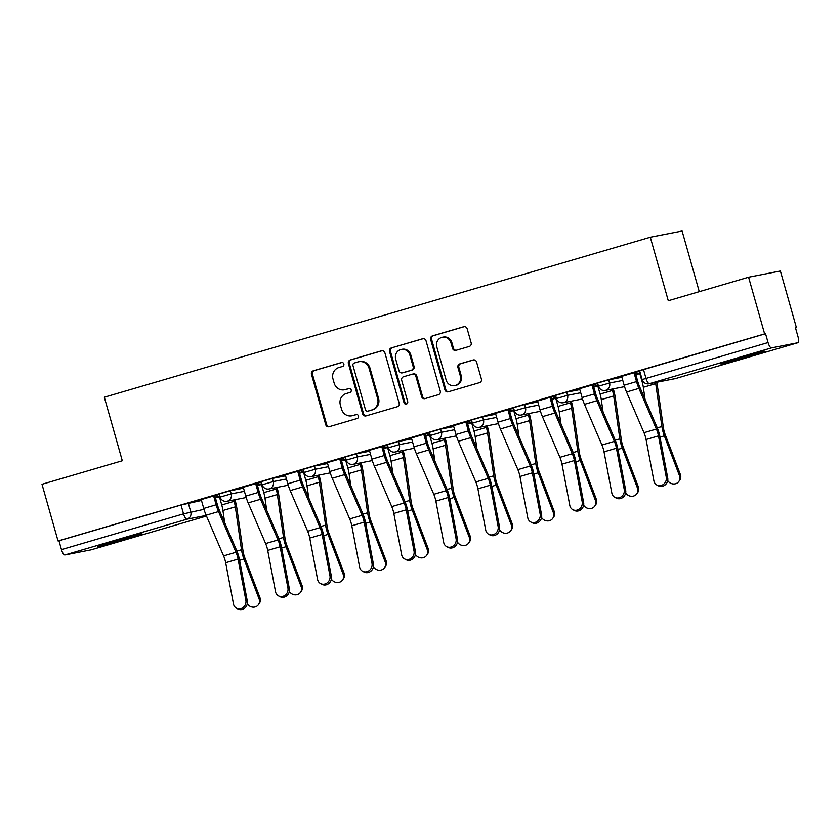 <?xml version="1.0" encoding="UTF-8"?>
<svg xmlns="http://www.w3.org/2000/svg" width="840" height="840" viewBox="0 0 840 840"><rect width="100%" height="100%" fill="white"/><g stroke="black" fill="none" stroke-linecap="round" stroke-linejoin="round"><path stroke-width="1.26" d="M343.854 363.962A2.037 1.932 -101.1 0 0 341.45 362.544L313.341 370.786A2.909 2.751 -101.1 0 0 311.483 374.356L325.731 424.683A2.909 2.751 -101.1 0 0 329.165 426.709L357.273 418.467A2.037 1.932 -101.1 0 0 356.328 414.519A2.037 1.932 -101.1 0 0 356.16 414.55L352.527 415.622A9.303 8.82 -101.1 0 1 341.534 409.154L340.347 404.954A9.303 8.82 -101.1 0 1 346.28 393.53L349.913 392.469A2.037 1.932 -101.1 0 0 348.968 388.51A2.037 1.932 -101.1 0 0 348.8 388.553L345.167 389.613A9.303 8.82 -101.1 0 1 334.173 383.145L332.987 378.956A9.303 8.82 -101.1 0 1 338.919 367.521L342.552 366.461A2.037 1.932 -101.1 0 0 343.854 363.962M112.592 541.569A23.1 0.64 164.2 0 0 97.598 546.441A23.1 0.64 164.2 0 0 127.05 538.734A23.1 0.64 164.2 0 0 142.054 533.862A23.1 0.64 164.2 0 0 112.592 541.569M735.641 358.974A23.1 0.64 164.2 0 0 720.636 363.846A23.1 0.64 164.2 0 0 750.099 356.149A23.1 0.64 164.2 0 0 765.093 351.267A23.1 0.64 164.2 0 0 735.641 358.974M469.298 346.427A2.909 2.751 -101.1 0 0 471.156 342.856L467.156 328.734A2.909 2.751 -101.1 0 0 463.722 326.707L432.506 335.864A2.909 2.751 -101.1 0 0 430.647 339.433L444.895 389.76A2.909 2.751 -101.1 0 0 448.329 391.786L479.546 382.631A2.909 2.751 -101.1 0 0 481.394 379.06L476.574 362.008A2.909 2.751 -101.1 0 0 473.13 359.982L459.774 363.899A2.909 2.751 -101.1 0 0 457.926 367.469L460.32 375.931A7.781 7.371 -101.1 0 1 454.734 385.633A7.781 7.371 -101.1 0 1 446.166 380.079L436.79 346.941A7.781 7.371 -101.1 0 1 442.376 337.239A7.781 7.371 -101.1 0 1 450.944 342.794L452.498 348.317A2.909 2.751 -101.1 0 0 455.942 350.343L469.298 346.427M58.044 540.971L42 484.281L122.304 460.751L104.328 397.226L650.307 237.216L668.283 300.741L748.587 277.211L764.631 333.9L58.044 540.971L58.968 540.792L61.467 549.623L183.54 513.849L203.994 509.324M384.888 352.842A2.909 2.751 -101.1 0 0 381.455 350.816L350.238 359.971A2.909 2.751 -101.1 0 0 348.39 363.542L362.628 413.868A2.909 2.751 -101.1 0 0 366.062 415.894L397.278 406.739A2.909 2.751 -101.1 0 0 399.137 403.169L384.888 352.842M391.377 347.918L422.583 338.762A2.909 2.751 -101.1 0 1 426.027 340.788L440.265 391.115A2.909 2.751 -101.1 0 1 438.406 394.685L425.05 398.601A2.909 2.751 -101.1 0 1 421.617 396.585L415.842 376.173A2.909 2.751 -101.1 0 0 412.409 374.147L403.546 376.751A2.909 2.751 -101.1 0 0 401.688 380.32L407.705 401.572A2.037 1.932 -101.1 0 1 406.245 404.114A2.037 1.932 -101.1 0 1 403.998 402.654L389.519 351.488A2.909 2.751 -101.1 0 1 391.377 347.918L423.255 338.656M748.587 277.211L780.392 270.994L796.425 327.684L795.522 327.947M215.46 497.942L219.418 496.786M257.502 485.625L261.461 484.459M299.544 473.298L303.502 472.143M341.586 460.981L345.544 459.816M383.618 448.665L387.576 447.5M425.659 436.338L429.618 435.183M467.702 424.022L471.66 422.856M509.744 411.705L513.702 410.54M551.775 399.378L555.734 398.223M593.817 387.062L597.775 385.896M635.859 374.735L639.817 373.58M699.269 291.659L682.101 231L650.307 237.216M764.631 333.9L765.555 333.721L768.054 342.552A5.922 1.88 73.7 0 0 771.519 347.886L797.759 342.752A5.922 1.88 73.7 0 0 797.811 342.741A5.922 1.88 73.7 0 0 798 336.693L795.501 327.863L796.425 327.684M58.968 540.792L181.041 505.019L201.484 500.493M91.277 549.801A5.922 1.88 -106.3 0 1 91.224 549.812A5.922 1.88 -106.3 0 1 91.172 549.832L64.932 554.957A5.922 1.88 -106.3 0 1 61.467 549.623M219.334 494.298L196.297 501.039M261.377 481.971L238.34 488.712M303.419 469.655L280.381 476.396M345.461 457.338L322.413 464.069M387.492 445.011L364.455 451.752M429.534 432.695L406.497 439.435M471.576 420.378L448.539 427.108M513.618 408.051L490.581 414.792M555.65 395.735L532.613 402.476M597.692 383.418L574.654 390.149M639.734 371.091L616.697 377.832M608.685 379.869L609.567 383.008L598.479 386.201L597.597 383.061L608.685 379.869L621.884 377.286M566.643 392.196L567.536 395.325L556.437 398.517L555.555 395.388L566.643 392.196L579.841 389.613M524.601 404.513L525.494 407.642L514.406 410.834L513.513 407.705L524.601 404.513L537.81 401.93M482.57 416.829L483.452 419.969L472.364 423.161L471.471 420.021L482.57 416.829L495.768 414.257M440.528 429.156L441.409 432.285L430.322 435.477L429.44 432.348L440.528 429.156L453.726 426.573M398.486 441.473L399.378 444.602L388.28 447.794L387.397 444.665L398.486 441.473L411.684 438.89M356.444 453.789L357.336 456.929L346.248 460.12L345.356 456.981L356.444 453.789L369.642 451.217M314.412 466.116L315.294 469.245L304.206 472.437L303.314 469.308L314.412 466.116L327.611 463.533M272.37 478.433L273.252 481.572L262.164 484.764L261.282 481.625L272.37 478.433L285.569 475.85M230.328 490.749L231.21 493.889L220.122 497.081L219.24 493.941L230.328 490.749L243.527 488.177M635.702 374.209L639.671 373.044M215.313 497.406L219.272 496.251M257.355 485.09L261.314 483.924M299.387 472.763L303.345 471.608M341.429 460.446L345.387 459.291M383.471 448.13L387.429 446.964M425.513 435.803L429.471 434.647M467.544 423.486L471.513 422.32M509.586 411.169L513.544 410.004M551.628 398.843L555.587 397.688M593.67 386.526L597.629 385.361M219.807 495.957L215.271 497.28M196.34 501.155L201.264 499.716M214.841 495.737L219.366 494.413M765.555 333.721L639.639 370.745L642.138 379.575L768.054 342.552M238.371 488.838L243.306 487.389M256.882 483.42L261.408 482.087M261.849 483.63L257.313 484.964M280.413 476.522L285.348 475.072M298.914 471.093L303.45 469.77M303.891 471.314L299.355 472.637M322.455 464.195L327.39 462.756M340.956 458.776L345.492 457.443M345.923 458.997L341.397 460.32M364.497 451.878L369.421 450.429M382.998 446.46L387.524 445.127M387.965 446.67L383.439 448.004M406.529 439.562L411.464 438.113M425.04 434.133L429.566 432.81M430.007 434.354L425.471 435.677M448.57 427.235L453.506 425.796M467.072 421.817L471.608 420.483M472.048 422.037L467.513 423.36M490.613 414.918L495.548 413.469M509.114 409.49L513.649 408.167M514.08 409.71L509.555 411.044M532.655 402.602L537.579 401.153M551.155 397.173L555.681 395.85M556.122 397.394L551.597 398.717M574.686 390.274L579.621 388.836M593.198 384.856L597.723 383.523M598.164 385.067L593.628 386.4M616.728 377.958L621.663 376.509M635.229 372.53L639.765 371.207M640.206 372.75L635.67 374.084M344.421 389.802L345.345 389.613A9.303 8.82 -101.1 0 0 346.091 389.435L345.167 389.613M349.367 388.479L346.091 389.435M351.781 415.8L352.706 415.622A9.303 8.82 -101.1 0 0 353.451 415.443L352.527 415.622M356.727 414.477L353.451 415.443M342.006 362.471L314.265 370.598A2.909 2.751 -101.1 0 0 312.417 374.168L326.655 424.505A2.909 2.751 -101.1 0 0 329.427 426.626M382.116 350.721L351.173 359.782A2.909 2.751 -101.1 0 0 349.314 363.363L363.552 413.69A2.909 2.751 -101.1 0 0 366.324 415.81M354.26 363.027A2.037 1.932 -101.1 0 0 352.957 365.526L365.463 409.71A2.037 1.932 -101.1 0 0 367.868 411.128L371.7 410.004A9.303 8.82 -101.1 0 0 377.632 398.57L369.086 368.372A9.303 8.82 -101.1 0 0 358.092 361.904L354.26 363.027M368.466 411.012A2.037 1.932 -101.1 0 0 368.792 410.939L367.868 411.128M358.838 361.725L359.772 361.546A9.303 8.82 -101.1 0 1 370.02 368.193L378.567 398.391A9.303 8.82 -101.1 0 1 372.635 409.815L368.792 410.939M412.64 374.094L413.564 373.916A2.909 2.751 -101.1 0 1 416.766 375.995L422.541 396.406A2.909 2.751 -101.1 0 0 425.313 398.528M392.301 347.729A2.909 2.751 -101.1 0 0 390.443 351.298L404.922 402.476A2.037 1.932 -101.1 0 0 406.697 403.956M409.846 354.995A7.781 7.371 -101.1 0 0 401.279 349.43A7.781 7.371 -101.1 0 0 395.693 359.142L399 370.808A2.909 2.751 -101.1 0 0 402.433 372.834L411.296 370.241A2.909 2.751 -101.1 0 0 413.154 366.66L409.846 354.995L410.77 354.806A7.781 7.371 -101.1 0 0 402.203 349.251L401.279 349.43M402.203 372.887L403.127 372.708A2.909 2.751 -101.1 0 0 403.358 372.656L402.433 372.834M410.77 354.806L414.078 366.481A2.909 2.751 -101.1 0 1 412.219 370.052L403.358 372.656M442.376 337.239L443.3 337.06A7.781 7.371 -101.1 0 1 451.868 342.615L453.432 348.138A2.909 2.751 -101.1 0 0 456.204 350.259M454.734 385.633L455.658 385.455A7.781 7.371 -101.1 0 0 461.244 375.753L460.32 375.931M473.802 359.877L460.709 363.72A2.909 2.751 -101.1 0 0 458.85 367.29L461.244 375.753M464.384 326.603L433.43 335.675A2.909 2.751 -101.1 0 0 431.582 339.245L445.82 389.582A2.909 2.751 -101.1 0 0 448.592 391.703M259.97 597.702A6.815 6.269 35.9 0 1 259.287 603.509L258.405 604.726A6.815 6.269 -144.1 0 0 259.088 598.909L259.97 597.702L244.818 557.823A10.962 3.486 73.7 0 1 243.023 550.946L236.838 508.053A18.659 5.933 -106.3 0 0 235.337 501.092L234.948 499.716M247.317 603.792A6.815 6.269 -144.1 0 0 258.405 604.726M219.24 496.125L221.739 504.966A14.805 4.704 -106.3 0 1 222.925 510.489L224.679 522.627M233.741 499.957L234.129 501.333A14.805 4.704 -106.3 0 1 235.326 506.856L241.5 549.738A14.805 4.704 73.7 0 0 243.936 559.041L259.088 598.909M201.233 499.59L203.732 508.431A18.659 5.933 73.7 0 0 206.126 515.214L223.587 555.901A10.962 3.486 -106.3 0 1 225.666 562.726L233.489 604.034A6.815 6.174 -62.1 0 0 236.502 608.234A6.815 6.174 -62.1 0 0 243.348 607.32A6.815 6.174 -62.1 0 0 245.889 600.4L247.328 601.157A6.815 6.174 117.9 0 1 244.787 608.087A6.815 6.174 117.9 0 1 237.941 609L236.502 608.234M214.798 495.611L217.34 504.556A14.805 4.704 73.7 0 0 219.23 509.954L236.702 550.63A14.805 4.704 -106.3 0 1 239.505 559.86L247.328 601.157M213.633 495.957L216.132 504.798A18.659 5.933 73.7 0 0 218.526 511.581L235.988 552.269A10.962 3.486 -106.3 0 1 238.066 559.094L245.889 600.4M302.012 585.375A6.815 6.269 35.9 0 1 301.329 591.192L300.447 592.41A6.815 6.269 -144.1 0 0 301.13 586.593L302.012 585.375L286.86 545.506A10.962 3.486 73.7 0 1 285.054 538.619L278.88 495.737A18.659 5.933 -106.3 0 0 277.379 488.775L276.99 487.4M289.359 591.476A6.815 6.269 -144.1 0 0 300.447 592.41M261.272 483.798L263.781 492.639A14.805 4.704 -106.3 0 1 264.968 498.173L266.721 510.3M275.782 487.631L276.171 489.006A14.805 4.704 -106.3 0 1 277.368 494.54L283.542 537.422A14.805 4.704 73.7 0 0 285.978 546.725L301.13 586.593M344.054 573.058A6.815 6.269 35.9 0 1 343.371 578.865L342.489 580.083A6.815 6.269 -144.1 0 0 343.171 574.276L344.054 573.058L328.902 533.19A10.962 3.486 73.7 0 1 327.096 526.302L320.922 483.42A18.659 5.933 -106.3 0 0 319.421 476.448L319.032 475.083M331.391 579.149A6.815 6.269 -144.1 0 0 342.489 580.083M303.314 471.481L305.812 480.322A14.805 4.704 -106.3 0 1 307.01 485.846L308.752 497.983M317.825 475.314L318.213 476.69A14.805 4.704 -106.3 0 1 319.399 482.213L325.584 525.105A14.805 4.704 73.7 0 0 328.02 534.398L343.171 574.276M243.275 487.263L245.774 496.104A18.659 5.933 73.7 0 0 248.168 502.898L265.629 543.575A10.962 3.486 -106.3 0 1 267.708 550.41L275.531 591.707A6.815 6.174 -62.1 0 0 278.544 595.917A6.815 6.174 -62.1 0 0 285.39 595.004A6.815 6.174 -62.1 0 0 287.931 588.074L289.369 588.84A6.815 6.174 117.9 0 1 286.829 595.76A6.815 6.174 117.9 0 1 279.983 596.673L278.544 595.917M256.841 483.294L259.371 492.24A14.805 4.704 73.7 0 0 261.272 497.627L278.744 538.303A14.805 4.704 -106.3 0 1 281.547 547.533L289.369 588.84M255.665 483.63L258.174 492.471A18.659 5.933 73.7 0 0 260.558 499.265L278.03 539.942A10.962 3.486 -106.3 0 1 280.108 546.777L287.931 588.074M285.317 474.947L287.816 483.788A18.659 5.933 73.7 0 0 290.209 490.581L307.671 531.258A10.962 3.486 -106.3 0 1 309.75 538.083L317.572 579.39A6.815 6.174 -62.1 0 0 320.586 583.59A6.815 6.174 -62.1 0 0 327.432 582.676A6.815 6.174 -62.1 0 0 329.963 575.757L331.411 576.524A6.815 6.174 117.9 0 1 328.87 583.443A6.815 6.174 117.9 0 1 322.024 584.356L320.586 583.59M298.882 470.967L301.413 479.913A14.805 4.704 73.7 0 0 303.314 485.31L320.775 525.987A14.805 4.704 -106.3 0 1 323.589 535.216L331.411 576.524M297.707 471.314L300.206 480.155A18.659 5.933 73.7 0 0 302.6 486.948L320.072 527.625A10.962 3.486 -106.3 0 1 322.14 534.45L329.963 575.757M386.085 560.731A6.815 6.269 35.9 0 1 385.403 566.549L384.52 567.767A6.815 6.269 -144.1 0 0 385.203 561.95L386.085 560.731L370.944 520.863A10.962 3.486 73.7 0 1 369.138 513.986L362.954 471.093A18.659 5.933 -106.3 0 0 361.452 464.132L361.064 462.756M373.433 566.832A6.815 6.269 -144.1 0 0 384.52 567.767M345.356 459.165L347.855 467.995A14.805 4.704 -106.3 0 1 349.041 473.529L350.794 485.667M359.867 462.998L360.255 464.363A14.805 4.704 -106.3 0 1 361.442 469.896L367.626 512.778A14.805 4.704 73.7 0 0 370.062 522.081L385.203 561.95M428.127 548.415A6.815 6.269 35.9 0 1 427.445 554.232L426.562 555.45A6.815 6.269 -144.1 0 0 427.245 549.633L428.127 548.415L412.976 508.546A10.962 3.486 73.7 0 1 411.18 501.659L404.995 458.776A18.659 5.933 -106.3 0 0 403.494 451.815L403.106 450.44M415.475 554.516A6.815 6.269 -144.1 0 0 426.562 555.45M387.397 446.838L389.897 455.679A14.805 4.704 -106.3 0 1 391.083 461.213L392.837 473.34M401.898 450.671L402.286 452.046A14.805 4.704 -106.3 0 1 403.483 457.58L409.657 500.462A14.805 4.704 73.7 0 0 412.104 509.765L427.245 549.633M470.169 536.099A6.815 6.269 35.9 0 1 469.487 541.905L468.605 543.123A6.815 6.269 -144.1 0 0 469.287 537.317L470.169 536.099L455.018 496.23A10.962 3.486 73.7 0 1 453.222 489.342L447.038 446.46A18.659 5.933 -106.3 0 0 445.536 439.488L445.147 438.113M457.517 542.188A6.815 6.269 -144.1 0 0 468.605 543.123M429.429 434.522L431.939 443.363A14.805 4.704 -106.3 0 1 433.125 448.886L434.879 461.024M443.94 438.354L444.329 439.73A14.805 4.704 -106.3 0 1 445.526 445.253L451.7 488.145A14.805 4.704 73.7 0 0 454.136 497.438L469.287 537.317M327.348 462.63L329.847 471.471A18.659 5.933 73.7 0 0 332.241 478.254L349.713 518.942A10.962 3.486 -106.3 0 1 351.792 525.767L359.615 567.074A6.815 6.174 -62.1 0 0 362.618 571.274A6.815 6.174 -62.1 0 0 369.464 570.36A6.815 6.174 -62.1 0 0 372.005 563.441L373.443 564.197A6.815 6.174 117.9 0 1 370.913 571.126A6.815 6.174 117.9 0 1 364.067 572.04L362.618 571.274M340.925 458.651L343.455 467.596A14.805 4.704 73.7 0 0 345.356 472.983L362.817 513.67A14.805 4.704 -106.3 0 1 365.62 522.9L373.443 564.197M339.749 458.997L342.248 467.838A18.659 5.933 73.7 0 0 344.642 474.621L362.103 515.308A10.962 3.486 -106.3 0 1 364.182 522.134L372.005 563.441M369.39 450.303L371.889 459.144A18.659 5.933 73.7 0 0 374.283 465.938L391.755 506.615A10.962 3.486 -106.3 0 1 393.824 513.45L401.646 554.747A6.815 6.174 -62.1 0 0 404.659 558.957A6.815 6.174 -62.1 0 0 411.506 558.044A6.815 6.174 -62.1 0 0 414.046 551.114L415.485 551.88A6.815 6.174 117.9 0 1 412.944 558.8A6.815 6.174 117.9 0 1 406.108 559.713L404.659 558.957M382.967 446.334L385.497 455.28A14.805 4.704 73.7 0 0 387.387 460.667L404.859 501.344A14.805 4.704 -106.3 0 1 407.663 510.573L415.485 551.88M381.791 446.67L384.29 455.511A18.659 5.933 73.7 0 0 386.683 462.305L404.145 502.981A10.962 3.486 -106.3 0 1 406.224 509.817L414.046 551.114M411.432 437.987L413.931 446.828A18.659 5.933 73.7 0 0 416.325 453.621L433.786 494.298A10.962 3.486 -106.3 0 1 435.866 501.123L443.688 542.43A6.815 6.174 -62.1 0 0 446.702 546.63A6.815 6.174 -62.1 0 0 453.548 545.716A6.815 6.174 -62.1 0 0 456.089 538.797L457.527 539.553A6.815 6.174 117.9 0 1 454.986 546.483A6.815 6.174 117.9 0 1 448.14 547.397L446.702 546.63M424.998 434.007L427.529 442.953A14.805 4.704 73.7 0 0 429.429 448.35L446.901 489.027A14.805 4.704 -106.3 0 1 449.705 498.257L457.527 539.553M423.822 434.354L426.332 443.195A18.659 5.933 73.7 0 0 428.715 449.988L446.187 490.665A10.962 3.486 -106.3 0 1 448.266 497.49L456.089 538.797M512.211 523.772A6.815 6.269 35.9 0 1 511.529 529.589L510.647 530.807A6.815 6.269 -144.1 0 0 511.329 524.99L512.211 523.772L497.06 483.903A10.962 3.486 73.7 0 1 495.254 477.026L489.08 434.133A18.659 5.933 -106.3 0 0 487.578 427.171L487.19 425.796M499.548 529.872A6.815 6.269 -144.1 0 0 510.647 530.807M471.471 422.205L473.97 431.036A14.805 4.704 -106.3 0 1 475.167 436.569L476.91 448.707M485.982 426.038L486.37 427.403A14.805 4.704 -106.3 0 1 487.557 432.936L493.742 475.818A14.805 4.704 73.7 0 0 496.178 485.121L511.329 524.99M453.474 425.67L455.973 434.501A18.659 5.933 73.7 0 0 458.367 441.294L475.829 481.971A10.962 3.486 -106.3 0 1 477.907 488.806L485.73 530.103A6.815 6.174 -62.1 0 0 488.744 534.313A6.815 6.174 -62.1 0 0 495.59 533.4A6.815 6.174 -62.1 0 0 498.12 526.47L499.569 527.236A6.815 6.174 117.9 0 1 497.028 534.167A6.815 6.174 117.9 0 1 490.182 535.08L488.744 534.313M467.04 421.691L469.57 430.637A14.805 4.704 73.7 0 0 471.471 436.023L488.933 476.711A14.805 4.704 -106.3 0 1 491.747 485.94L499.569 527.236M465.864 422.037L468.363 430.868A18.659 5.933 73.7 0 0 470.757 437.661L488.229 478.338A10.962 3.486 -106.3 0 1 490.298 485.173L498.12 526.47M554.243 511.455A6.815 6.269 35.9 0 1 553.56 517.272L552.678 518.48A6.815 6.269 -144.1 0 0 553.361 512.673L554.243 511.455L539.101 471.587A10.962 3.486 73.7 0 1 537.295 464.699L531.111 421.817A18.659 5.933 -106.3 0 0 529.62 414.855L529.221 413.48M541.59 517.556A6.815 6.269 -144.1 0 0 552.678 518.48M513.513 409.878L516.012 418.719A14.805 4.704 -106.3 0 1 517.209 424.242L518.952 436.38M528.024 413.711L528.413 415.086A14.805 4.704 -106.3 0 1 529.599 420.62L535.784 463.502A14.805 4.704 73.7 0 0 538.22 472.805L553.361 512.673M495.506 413.343L498.015 422.184A18.659 5.933 73.7 0 0 500.399 428.978L517.87 469.655A10.962 3.486 -106.3 0 1 519.95 476.49L527.772 517.787A6.815 6.174 -62.1 0 0 530.785 521.997A6.815 6.174 -62.1 0 0 537.621 521.083A6.815 6.174 -62.1 0 0 540.162 514.154L541.601 514.92A6.815 6.174 117.9 0 1 539.07 521.84A6.815 6.174 117.9 0 1 532.224 522.753L530.785 521.997M509.082 409.374L511.613 418.32A14.805 4.704 73.7 0 0 513.513 423.707L530.975 464.384A14.805 4.704 -106.3 0 1 533.788 473.613L541.601 514.92M507.906 409.71L510.405 418.551A18.659 5.933 73.7 0 0 512.799 425.344L530.26 466.022A10.962 3.486 -106.3 0 1 532.34 472.857L540.162 514.154M596.284 499.139A6.815 6.269 35.9 0 1 595.602 504.945L594.72 506.163A6.815 6.269 -144.1 0 0 595.403 500.346L596.284 499.139L581.133 459.26A10.962 3.486 73.7 0 1 579.337 452.382L573.153 409.5A18.659 5.933 -106.3 0 0 571.651 402.528L571.263 401.153M583.632 505.229A6.815 6.269 -144.1 0 0 594.72 506.163M555.555 397.562L558.054 406.403A14.805 4.704 -106.3 0 1 559.24 411.925L560.994 424.064M570.055 401.394L570.454 402.769A14.805 4.704 -106.3 0 1 571.641 408.293L577.825 451.175A14.805 4.704 73.7 0 0 580.262 460.478L595.403 500.346M537.548 401.026L540.047 409.868A18.659 5.933 73.7 0 0 542.441 416.661L559.913 457.338A10.962 3.486 -106.3 0 1 561.981 464.163L569.803 505.47A6.815 6.174 -62.1 0 0 572.817 509.67A6.815 6.174 -62.1 0 0 579.663 508.757A6.815 6.174 -62.1 0 0 582.204 501.837L583.643 502.593A6.815 6.174 117.9 0 1 581.112 509.523A6.815 6.174 117.9 0 1 574.266 510.437L572.817 509.67M551.124 397.047L553.654 405.993A14.805 4.704 73.7 0 0 555.555 411.39L573.017 452.067A14.805 4.704 -106.3 0 1 575.82 461.296L583.643 502.593M549.948 397.394L552.447 406.235A18.659 5.933 73.7 0 0 554.841 413.028L572.303 453.705A10.962 3.486 -106.3 0 1 574.381 460.53L582.204 501.837M638.327 486.812A6.815 6.269 35.9 0 1 637.644 492.629L636.762 493.846A6.815 6.269 -144.1 0 0 637.445 488.03L638.327 486.812L623.175 446.943A10.962 3.486 73.7 0 1 621.38 440.066L615.195 397.173A18.659 5.933 -106.3 0 0 613.694 390.212L613.305 388.836M625.674 492.912A6.815 6.269 -144.1 0 0 636.762 493.846M597.587 385.235L600.096 394.076A14.805 4.704 -106.3 0 1 601.283 399.609L603.036 411.747M612.098 389.067L612.486 390.443A14.805 4.704 -106.3 0 1 613.683 395.976L619.857 438.858A14.805 4.704 73.7 0 0 622.293 448.161L637.445 488.03M579.59 388.71L582.089 397.541A18.659 5.933 73.7 0 0 584.482 404.334L601.944 445.011A10.962 3.486 -106.3 0 1 604.023 451.846L611.846 493.143A6.815 6.174 -62.1 0 0 614.859 497.354A6.815 6.174 -62.1 0 0 621.705 496.44A6.815 6.174 -62.1 0 0 624.246 489.51L625.684 490.277A6.815 6.174 117.9 0 1 623.144 497.207A6.815 6.174 117.9 0 1 616.298 498.11L614.859 497.354M593.155 384.731L595.686 393.677A14.805 4.704 73.7 0 0 597.587 399.063L615.058 439.751A14.805 4.704 -106.3 0 1 617.862 448.969L625.684 490.277M591.98 385.077L594.489 393.907A18.659 5.933 73.7 0 0 596.883 400.701L614.345 441.378A10.962 3.486 -106.3 0 1 616.424 448.214L624.246 489.51M680.369 474.495A6.815 6.269 35.9 0 1 679.686 480.312L678.804 481.519A6.815 6.269 -144.1 0 0 679.486 475.713L680.369 474.495L665.217 434.627A10.962 3.486 73.7 0 1 663.411 427.739L657.237 384.856A18.659 5.933 -106.3 0 0 656.786 382.242M667.716 480.596A6.815 6.269 -144.1 0 0 678.804 481.519M639.629 372.918L642.127 381.759A14.805 4.704 -106.3 0 1 643.325 387.282L645.067 399.42M655.536 382.494A14.805 4.704 -106.3 0 1 655.715 383.649L661.899 426.542A14.805 4.704 73.7 0 0 664.335 435.844L679.486 475.713M621.631 376.383L624.13 385.224A18.659 5.933 73.7 0 0 626.525 392.018L643.986 432.695A10.962 3.486 -106.3 0 1 646.065 439.519L653.888 480.827A6.815 6.174 -62.1 0 0 656.901 485.027A6.815 6.174 -62.1 0 0 663.747 484.124A6.815 6.174 -62.1 0 0 666.278 477.194L667.726 477.96A6.815 6.174 117.9 0 1 665.186 484.88A6.815 6.174 117.9 0 1 658.34 485.793L656.901 485.027M635.198 372.404L637.728 381.36A14.805 4.704 73.7 0 0 639.629 386.747L657.09 427.423A14.805 4.704 -106.3 0 1 659.904 436.653L667.726 477.96M634.022 372.75L636.521 381.591A18.659 5.933 73.7 0 0 638.915 388.385L656.387 429.062A10.962 3.486 -106.3 0 1 658.466 435.887L666.278 477.194M771.519 347.886L649.446 383.659L675.686 378.525L797.759 342.752M188.286 503.076L190.785 511.906A5.922 5.617 -101.1 0 1 187.005 519.183L64.932 554.957M206.22 515.424L187.005 519.183A5.922 1.88 -106.3 0 1 183.54 513.849L181.041 505.019M91.172 549.832L206.483 516.033L91.224 549.812M598.479 386.201A5.922 5.922 0 0 0 605.315 390.401A5.922 5.617 78.9 0 0 609.567 383.008L622.766 380.425M556.437 398.517A5.922 5.922 0 0 0 563.273 402.717A5.922 5.617 78.9 0 0 567.536 395.325L580.734 392.742M514.406 410.834A5.922 5.922 0 0 0 521.241 415.034A5.922 5.617 78.9 0 0 525.494 407.642L538.692 405.069M472.364 423.161A5.922 5.922 0 0 0 479.199 427.361A5.922 5.617 78.9 0 0 483.452 419.969L496.65 417.386M430.322 435.477A5.922 5.922 0 0 0 437.157 439.677A5.922 5.617 78.9 0 0 441.409 432.285L454.608 429.702M388.28 447.794A5.922 5.922 0 0 0 395.115 452.004A5.922 5.617 78.9 0 0 399.378 444.602L412.577 442.029M346.248 460.12A5.922 5.922 0 0 0 353.084 464.32A5.922 5.617 78.9 0 0 357.336 456.929L370.534 454.346M304.206 472.437A5.922 5.922 0 0 0 311.042 476.637A5.922 5.617 78.9 0 0 315.294 469.245L328.493 466.662M262.164 484.764A5.922 5.922 0 0 0 269 488.964A5.922 5.617 78.9 0 0 273.252 481.572L286.451 478.989M220.122 497.081A5.922 5.922 0 0 0 226.958 501.281A5.922 5.617 78.9 0 0 231.21 493.889L244.419 491.306M643.482 369.495L645.981 378.326A5.922 1.88 -106.3 0 0 649.446 383.659A5.922 5.617 78.9 0 1 648.974 383.775L675.202 378.651A5.922 5.922 0 0 0 675.738 378.514A5.922 1.88 73.7 0 0 675.791 378.504M797.811 342.741L675.738 378.514A5.922 1.88 73.7 0 1 675.686 378.525A5.922 5.617 78.9 0 1 675.202 378.651M326.655 424.505L325.731 424.683M312.417 374.168L311.483 374.356M314.265 370.598L313.341 370.786M363.552 413.69L362.628 413.868M349.314 363.363L348.39 363.542M351.173 359.782L350.238 359.971M372.635 409.815L371.7 410.004M378.567 398.391L377.632 398.57M370.02 368.193L369.086 368.372M422.541 396.406L421.617 396.585M416.766 375.995L415.842 376.173M404.922 402.476L403.998 402.654M390.443 351.298L389.519 351.488M412.219 370.052L411.296 370.241M414.078 366.481L413.154 366.66M453.432 348.138L452.498 348.317M451.868 342.615L450.944 342.794M458.85 367.29L457.926 367.469M460.709 363.72L459.774 363.899M445.82 389.582L444.895 389.76M431.582 339.245L430.647 339.433M433.43 335.675L432.506 335.864M221.739 504.966L234.129 501.333M239.589 560.312L243.936 559.041M236.891 551.093L241.5 549.738M222.925 510.489L235.326 506.856M216.132 504.798L203.732 508.431M235.988 552.269L223.587 555.901M218.526 511.581L206.126 515.214M238.066 559.094L225.666 562.726M263.781 492.639L276.171 489.006M281.631 547.995L285.978 546.725M278.933 538.776L283.542 537.422M264.968 498.173L277.368 494.54M305.812 480.322L318.213 476.69M323.673 535.678L328.02 534.398M320.975 526.449L325.584 525.105M307.01 485.846L319.399 482.213M258.174 492.471L245.774 496.104M278.03 539.942L265.629 543.575M260.558 499.265L248.168 502.898M280.108 546.777L267.708 550.41M300.206 480.155L287.816 483.788M320.072 527.625L307.671 531.258M302.6 486.948L290.209 490.581M322.14 534.45L309.75 538.083M347.855 467.995L360.255 464.363M365.715 523.351L370.062 522.081M363.017 514.133L367.626 512.778M349.041 473.529L361.442 469.896M389.897 455.679L402.286 452.046M407.757 511.035L412.104 509.765M405.058 501.816L409.657 500.462M391.083 461.213L403.483 457.58M431.939 443.363L444.329 439.73M449.788 498.719L454.136 497.438M447.09 489.489L451.7 488.145M433.125 448.886L445.526 445.253M342.248 467.838L329.847 471.471M362.103 515.308L349.713 518.942M344.642 474.621L332.241 478.254M364.182 522.134L351.792 525.767M384.29 455.511L371.889 459.144M404.145 502.981L391.755 506.615M386.683 462.305L374.283 465.938M406.224 509.817L393.824 513.45M426.332 443.195L413.931 446.828M446.187 490.665L433.786 494.298M428.715 449.988L416.325 453.621M448.266 497.49L435.866 501.123M473.97 431.036L486.37 427.403M491.831 486.392L496.178 485.121M489.132 477.173L493.742 475.818M475.167 436.569L487.557 432.936M468.363 430.868L455.973 434.501M488.229 478.338L475.829 481.971M470.757 437.661L458.367 441.294M490.298 485.173L477.907 488.806M516.012 418.719L528.413 415.086M533.873 474.075L538.22 472.805M531.174 464.846L535.784 463.502M517.209 424.242L529.599 420.62M510.405 418.551L498.015 422.184M530.26 466.022L517.87 469.655M512.799 425.344L500.399 428.978M532.34 472.857L519.95 476.49M558.054 406.403L570.454 402.769M575.915 461.759L580.262 460.478M573.216 452.529L577.825 451.175M559.24 411.925L571.641 408.293M552.447 406.235L540.047 409.868M572.303 453.705L559.913 457.338M554.841 413.028L542.441 416.661M574.381 460.53L561.981 464.163M600.096 394.076L612.486 390.443M617.946 449.431L622.293 448.161M615.248 440.213L619.857 438.858M601.283 399.609L613.683 395.976M594.489 393.907L582.089 397.541M614.345 441.378L601.944 445.011M596.883 400.701L584.482 404.334M616.424 448.214L604.023 451.846M642.127 381.759L643.073 381.486M659.988 437.115L664.335 435.844M657.29 427.886L661.899 426.542M643.325 387.282L655.715 383.649M636.521 381.591L624.13 385.224M656.387 429.062L643.986 432.695M638.915 388.385L626.525 392.018M658.466 435.887L646.065 439.519M246.194 497.522L226.958 501.281M288.236 485.205L269 488.964M330.267 472.878L311.042 476.637M372.309 460.562L353.084 464.32M414.351 448.235L395.115 452.004M456.393 435.918L437.157 439.677M498.425 423.602L479.199 427.361M540.466 411.274L521.241 415.034M582.509 398.958L563.273 402.717M624.55 386.642L605.315 390.401M642.138 379.575A5.922 5.922 0 0 0 648.974 383.775M368.634 410.981L367.7 411.159"/></g></svg>
